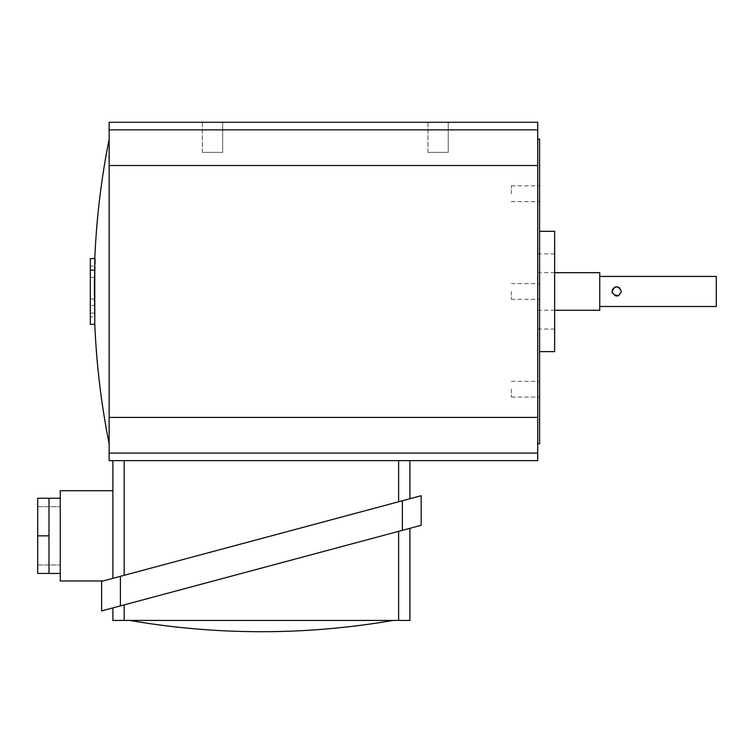 <?xml version="1.0" encoding="UTF-8"?>
<svg xmlns="http://www.w3.org/2000/svg" width="754" height="754" viewBox="0 0 754 754"><rect width="100%" height="100%" fill="white"/><g stroke="black" fill="none" stroke-linecap="round" stroke-linejoin="round"><path stroke-width="0.57" stroke-dasharray="3.77 2.83" d="M202.364 152.365L202.364 122.289L222.666 122.289L202.364 122.289L222.666 122.289L202.364 122.289L202.364 152.365L222.666 152.365L222.666 122.289L222.666 152.365L202.364 152.365M427.942 152.365L427.942 122.289L448.244 122.289L427.942 122.289L448.244 122.289L427.942 122.289L427.942 152.365L448.244 152.365L448.244 122.289L448.244 152.365L427.942 152.365M60.254 535.84L60.254 573.436L60.254 535.84M37.7 535.84L48.982 535.84L48.982 554.642L48.982 535.84L37.7 535.84L37.7 564.982L37.7 535.84L48.982 535.84L48.982 498.243L37.7 498.243L48.982 498.243L48.982 535.84L48.982 498.243L48.982 535.84L48.982 498.243L48.982 517.046L48.982 498.243L37.7 498.243L37.7 573.436L37.7 498.243L37.7 573.436L48.982 573.436L48.982 535.84L48.982 573.436L48.982 535.84L48.982 573.436L48.982 554.642L48.982 573.436L60.254 573.436M109.132 129.867L537.725 129.867L537.725 122.289L109.132 122.289L109.132 460.647L112.893 460.647L112.893 578.327L112.893 490.722L112.893 578.327L103.091 580.957L421.175 495.727M261.393 620.429L392.975 620.429L261.393 620.429M611.975 291.468L612.352 289.611M616.659 286.774L617.592 286.859M619.995 288.141L621.371 291.468M599.75 310.271L599.75 272.675M618.469 295.813L612.323 293.259M716.3 306.51L716.3 276.435M537.725 291.468L537.725 443.729L537.725 291.468M539.6 389.215L539.6 397.113L539.6 389.215M511.401 389.215L511.401 397.113L511.401 389.215M539.6 443.729L539.6 139.207M511.401 291.468L511.401 299.366L511.401 291.468M539.6 193.721L539.6 185.823L539.6 193.721M511.401 193.721L511.401 185.823L511.401 193.721M554.642 351.618L554.642 231.318M94.222 283.947L94.127 283.947A778.345 778.345 0 0 1 94.222 277.368L94.127 283.947A778.345 778.345 0 0 0 94.09 291.468L94.391 269.857A778.345 778.345 0 0 1 94.504 266.096L94.787 291.468A777.647 777.647 0 0 1 95.485 258.575L95.202 258.575A777.93 777.93 0 0 0 94.787 270.535L94.787 258.575M109.132 443.729L109.132 139.207L109.132 443.729M94.787 324.371L94.504 266.096L90.329 266.096L90.329 313.089L90.329 258.575L90.329 270.535L90.329 258.575L95.485 258.575M90.329 269.857L94.391 269.857L94.391 313.089A778.345 778.345 0 0 0 94.504 316.85L90.329 316.85L90.329 266.096M90.329 313.089L94.391 313.089L94.222 277.368L90.329 277.368M94.391 291.468L94.09 291.468A778.345 778.345 0 0 0 94.222 305.568L90.329 305.568M124.174 575.311L124.174 460.647L112.893 460.647L537.725 460.647L537.725 129.867M112.893 460.647L409.893 460.647L398.621 460.647L398.621 501.768L409.893 498.743L398.621 501.768M109.132 453.079L537.725 453.079M109.132 417.414L537.725 417.414M142.968 417.414L507.64 417.414L142.968 417.414M109.132 165.522L537.725 165.522M142.968 165.522L507.64 165.522L142.968 165.522M120.414 605.896L101.611 610.929L101.611 581.353L120.414 576.31L120.414 605.896L421.175 525.302M539.6 291.468L539.6 231.318L539.6 291.468M94.391 298.989L90.329 298.989L90.329 316.85M95.202 258.575L90.329 258.575M94.787 270.535L90.329 270.535M90.329 324.371L90.329 298.989L94.787 298.989M554.642 291.468L554.642 329.064L554.642 291.468M124.174 460.647L398.621 460.647M409.893 498.743L409.893 460.647M124.174 604.887L398.621 531.353L112.893 607.913L124.174 604.887L124.174 620.429L409.893 620.429L409.893 528.328L398.621 531.353L402.382 530.345L402.382 500.76M112.893 607.913L112.893 620.429L124.174 620.429M60.254 580.957L60.254 490.722L112.893 490.722M48.982 535.84L48.982 573.436L37.7 573.436L48.982 573.436M398.621 531.353L398.621 620.429M37.7 506.707L60.254 506.707L37.7 506.707M537.725 310.271L554.642 310.271M511.401 381.326L539.6 381.326M511.401 283.579L539.6 283.579L511.401 283.579M511.401 185.823L539.6 185.823M537.725 253.872L554.642 253.872M537.725 329.064L554.642 329.064M511.401 299.366L539.6 299.366L511.401 299.366M511.401 201.62L539.6 201.62M511.401 397.113L539.6 397.113M537.725 272.675L554.642 272.675M48.982 498.243L60.254 498.243M37.7 564.982L60.254 564.982L37.7 564.982"/><path stroke-width="1.13" d="M60.254 580.957L103.091 580.957L60.254 580.957L60.254 490.722L112.893 490.722M621.371 291.468C618.242 285.408 615.104 285.408 611.975 291.468C615.104 297.528 618.242 297.528 621.371 291.468L618.469 295.813M612.352 289.611L614.859 287.133M614.887 287.123L616.659 286.774M617.592 286.859L619.995 288.141M612.323 293.259L611.975 291.468M599.75 276.435L716.3 276.435L716.3 306.51L599.75 306.51M554.642 272.675L599.75 272.675L599.75 310.271L554.642 310.271M539.6 231.318L554.642 231.318L554.642 351.618L539.6 351.618M537.725 139.207L539.6 139.207L539.6 443.729L537.725 443.729M109.132 443.729A778.345 778.345 0 0 1 94.787 324.371L94.787 258.575A778.345 778.345 0 0 1 109.132 139.207M109.132 129.867L537.725 129.867L537.725 122.289L109.132 122.289L109.132 453.079L537.725 453.079L537.725 460.647L409.893 460.647L409.893 498.743M109.132 165.522L537.725 165.522L537.725 453.079M109.132 417.414L537.725 417.414M537.725 129.867L537.725 165.522M120.414 605.896L120.414 576.31L101.611 581.353L101.611 610.929L409.893 528.328L409.893 620.429L112.893 620.429L112.893 607.913M109.132 453.079L109.132 460.647L112.893 460.647L112.893 578.327L421.175 495.727L421.175 525.302L402.382 530.345L402.382 500.76M94.787 258.575L90.329 258.575L90.329 324.371L94.787 324.371M398.621 501.768L398.621 460.647L124.174 460.647L124.174 575.311M112.893 460.647L124.174 460.647M398.621 460.647L409.893 460.647M421.175 525.302L421.175 495.727M48.982 498.243L37.7 498.243L37.7 573.436L48.982 573.436L48.982 498.243L60.254 498.243M37.7 535.84L48.982 535.84M398.621 620.429L398.621 531.353M124.174 604.887L124.174 620.429M48.982 573.436L60.254 573.436M129.811 620.429A773.218 773.218 0 0 0 392.975 620.429"/></g></svg>
